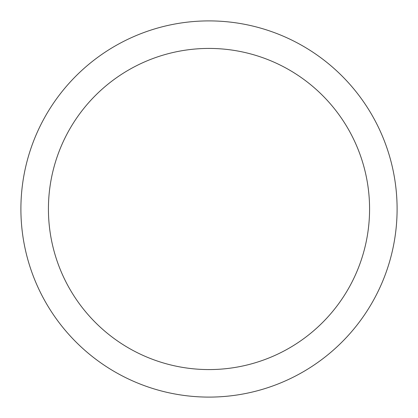 <?xml version="1.0" encoding="UTF-8"?>
<svg xmlns="http://www.w3.org/2000/svg" width="418" height="418" viewBox="0 0 418 418"><rect width="100%" height="100%" fill="white"/><g stroke="black" fill="none" stroke-linecap="round" stroke-linejoin="round"><path stroke-width="0.31" stroke-dasharray="2.09 1.57" d="M369.575 209A160.575 160.575 0 0 1 209 369.575A160.575 160.575 0 0 1 48.425 209A160.575 160.575 0 0 1 209 48.425A160.575 160.575 0 0 1 369.575 209"/><path stroke-width="0.63" d="M397.1 209A188.1 188.1 0 0 0 209 20.9A188.1 188.1 0 0 0 20.9 209A188.1 188.1 0 0 0 209 397.1A188.1 188.1 0 0 0 397.1 209A188.1 188.1 0 0 0 209 20.9A188.1 188.1 0 0 0 20.9 209A188.1 188.1 0 0 0 209 397.1A188.1 188.1 0 0 0 397.1 209M48.425 209A160.575 160.575 0 0 1 209 48.425A160.575 160.575 0 0 1 369.575 209A160.575 160.575 0 0 1 209 369.575A160.575 160.575 0 0 1 48.425 209"/></g></svg>
